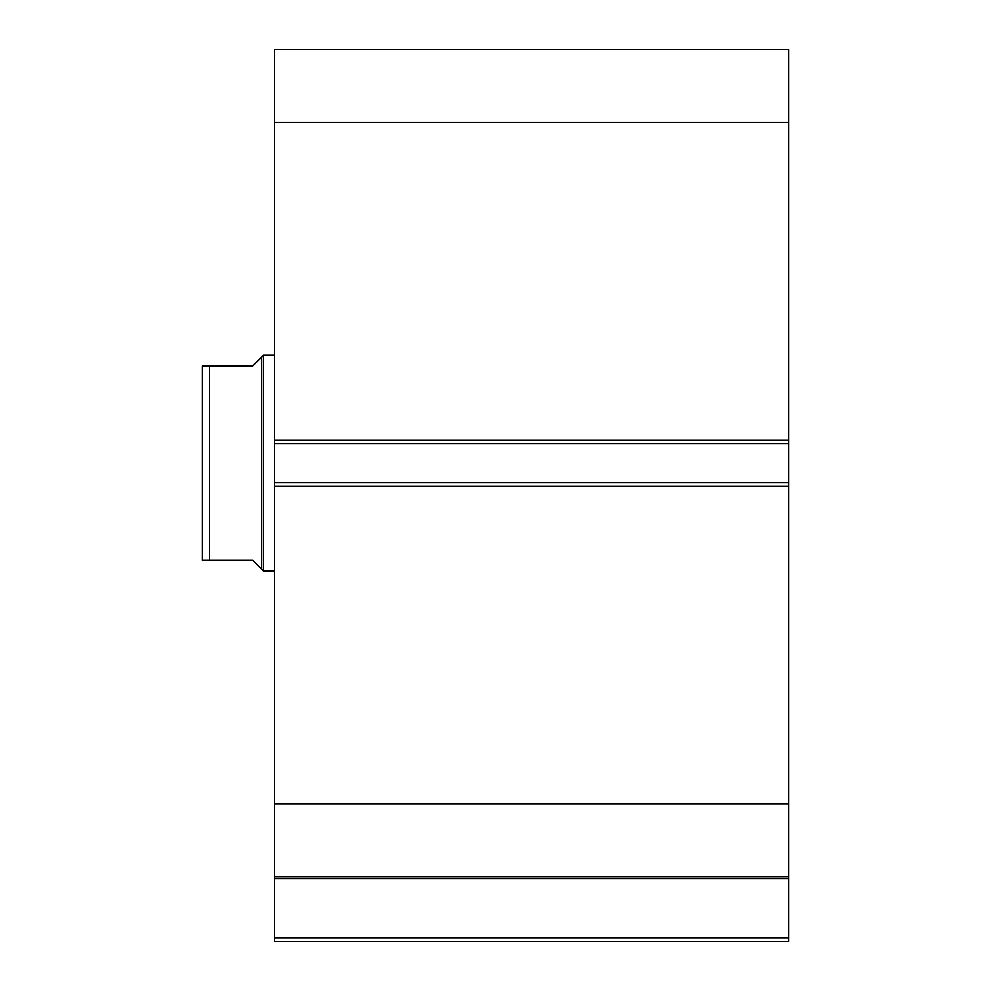 <?xml version="1.0" encoding="UTF-8"?>
<svg xmlns="http://www.w3.org/2000/svg" width="991" height="991" viewBox="0 0 991 991"><rect width="100%" height="100%" fill="white"/><g stroke="black" fill="none" stroke-linecap="round" stroke-linejoin="round"><path stroke-width="1.49" d="M202.399 421.41L202.399 504.853L202.399 421.41M261.735 357.045L252.742 366.026L202.399 366.026L209.584 366.026L209.584 560.237L202.399 560.237L252.742 560.237L261.735 569.23L261.735 357.045L263.532 355.236L274.321 355.236M261.735 569.23L263.532 571.027L263.532 355.236M274.321 571.027L263.532 571.027M202.399 560.237L202.399 366.026M788.601 486.147L274.321 486.147L274.321 482.555L788.601 482.555L788.601 941.45L274.321 941.45L274.321 937.858L788.601 937.858M274.321 443.708L274.321 49.55L788.601 49.55L788.601 443.708L274.321 443.708L274.321 482.555M788.601 482.555L788.601 443.708M788.601 878.546L274.321 878.546L274.321 486.147M274.321 878.546L274.321 937.858M274.321 122.401L788.601 122.401M788.601 803.862L274.321 803.862M274.321 876.713L788.601 876.713M274.321 440.115L788.601 440.115"/></g></svg>
